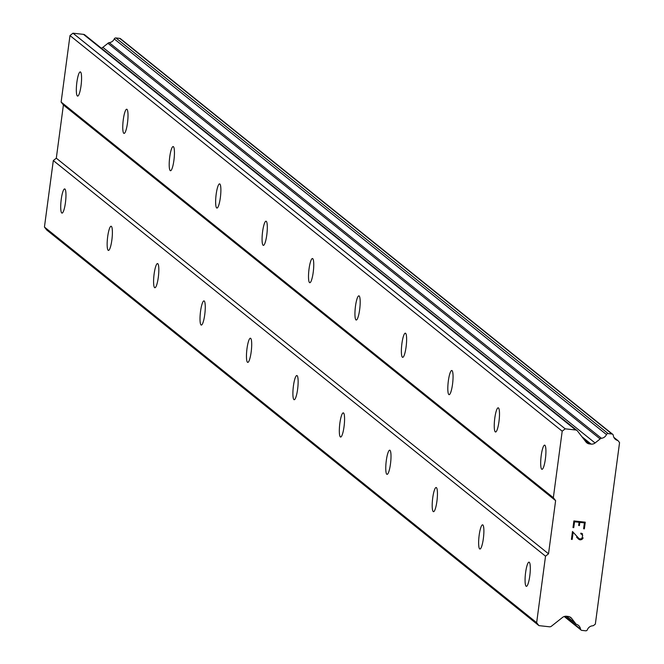 <?xml version="1.0" encoding="UTF-8"?>
<svg xmlns="http://www.w3.org/2000/svg" width="664" height="664" viewBox="0 0 664 664"><rect width="100%" height="100%" fill="white"/><g stroke="black" fill="none" stroke-linecap="round" stroke-linejoin="round"><path stroke-width="1" d="M64.939 189.041A12.159 2.274 96.3 0 1 65.52 201.98A12.159 2.274 96.3 0 1 62.001 213.094A12.159 2.274 96.3 0 1 61.744 212.978A12.159 2.274 96.3 0 1 61.154 200.047A12.159 2.274 96.3 0 1 64.674 188.933A12.159 2.274 96.3 0 1 64.939 189.041M111.369 226.366A12.159 2.274 96.3 0 1 111.95 239.297A12.159 2.274 96.3 0 1 108.439 250.419A12.159 2.274 96.3 0 1 108.174 250.303A12.159 2.274 96.3 0 1 107.593 237.372A12.159 2.274 96.3 0 1 111.112 226.25A12.159 2.274 96.3 0 1 111.369 226.366M157.808 263.691A12.159 2.274 96.3 0 1 158.389 276.622A12.159 2.274 96.3 0 1 154.87 287.736A12.159 2.274 96.3 0 1 154.612 287.628A12.159 2.274 96.3 0 1 154.031 274.688A12.159 2.274 96.3 0 1 157.551 263.575A12.159 2.274 96.3 0 1 157.808 263.691M204.238 301.016A12.159 2.274 96.3 0 1 204.827 313.947A12.159 2.274 96.3 0 1 201.308 325.061A12.159 2.274 96.3 0 1 201.051 324.945A12.159 2.274 96.3 0 1 200.462 312.014A12.159 2.274 96.3 0 1 203.981 300.9A12.159 2.274 96.3 0 1 204.238 301.016M250.677 338.341A12.159 2.274 96.3 0 1 251.258 351.273A12.159 2.274 96.3 0 1 247.738 362.386A12.159 2.274 96.3 0 1 247.481 362.27A12.159 2.274 96.3 0 1 246.9 349.339A12.159 2.274 96.3 0 1 250.419 338.225A12.159 2.274 96.3 0 1 250.677 338.341M297.115 375.658A12.159 2.274 96.3 0 1 297.696 388.598A12.159 2.274 96.3 0 1 294.177 399.711A12.159 2.274 96.3 0 1 293.92 399.595A12.159 2.274 96.3 0 1 293.339 386.664A12.159 2.274 96.3 0 1 296.858 375.542A12.159 2.274 96.3 0 1 297.115 375.658M343.545 412.983A12.159 2.274 96.3 0 1 344.135 425.914A12.159 2.274 96.3 0 1 340.615 437.036A12.159 2.274 96.3 0 1 340.358 436.92A12.159 2.274 96.3 0 1 339.769 423.981A12.159 2.274 96.3 0 1 343.288 412.867A12.159 2.274 96.3 0 1 343.545 412.983M389.984 450.308A12.159 2.274 96.3 0 1 390.565 463.24A12.159 2.274 96.3 0 1 387.046 474.353A12.159 2.274 96.3 0 1 386.788 474.245A12.159 2.274 96.3 0 1 386.207 461.306A12.159 2.274 96.3 0 1 389.726 450.192A12.159 2.274 96.3 0 1 389.984 450.308M436.422 487.633A12.159 2.274 96.3 0 1 437.003 500.565A12.159 2.274 96.3 0 1 433.484 511.678A12.159 2.274 96.3 0 1 433.227 511.562A12.159 2.274 96.3 0 1 432.637 498.631A12.159 2.274 96.3 0 1 436.157 487.517A12.159 2.274 96.3 0 1 436.422 487.633M482.852 524.95A12.159 2.274 96.3 0 1 483.442 537.89A12.159 2.274 96.3 0 1 479.923 549.004A12.159 2.274 96.3 0 1 479.657 548.887A12.159 2.274 96.3 0 1 479.076 535.956A12.159 2.274 96.3 0 1 482.595 524.842A12.159 2.274 96.3 0 1 482.852 524.95M529.291 562.275A12.159 2.274 96.3 0 1 529.872 575.215A12.159 2.274 96.3 0 1 526.353 586.329A12.159 2.274 96.3 0 1 526.096 586.212A12.159 2.274 96.3 0 1 525.514 573.281A12.159 2.274 96.3 0 1 529.034 562.159A12.159 2.274 96.3 0 1 529.291 562.275M80.551 72.027A12.159 2.274 96.3 0 1 81.132 84.967A12.159 2.274 96.3 0 1 77.613 96.081A12.159 2.274 96.3 0 1 77.356 95.965A12.159 2.274 96.3 0 1 76.775 83.033A12.159 2.274 96.3 0 1 80.286 71.911A12.159 2.274 96.3 0 1 80.551 72.027M126.982 109.352A12.159 2.274 96.3 0 1 127.571 122.284A12.159 2.274 96.3 0 1 124.052 133.406A12.159 2.274 96.3 0 1 123.786 133.29A12.159 2.274 96.3 0 1 123.205 120.35A12.159 2.274 96.3 0 1 126.724 109.236A12.159 2.274 96.3 0 1 126.982 109.352M173.42 146.678A12.159 2.274 96.3 0 1 174.001 159.609A12.159 2.274 96.3 0 1 170.482 170.723A12.159 2.274 96.3 0 1 170.225 170.607A12.159 2.274 96.3 0 1 169.644 157.675A12.159 2.274 96.3 0 1 173.163 146.561A12.159 2.274 96.3 0 1 173.42 146.678M219.859 184.003A12.159 2.274 96.3 0 1 220.44 196.934A12.159 2.274 96.3 0 1 216.921 208.048A12.159 2.274 96.3 0 1 216.663 207.932A12.159 2.274 96.3 0 1 216.074 195A12.159 2.274 96.3 0 1 219.593 183.887A12.159 2.274 96.3 0 1 219.859 184.003M266.289 221.319A12.159 2.274 96.3 0 1 266.87 234.259A12.159 2.274 96.3 0 1 263.359 245.373A12.159 2.274 96.3 0 1 263.093 245.257A12.159 2.274 96.3 0 1 262.512 232.325A12.159 2.274 96.3 0 1 266.032 221.212A12.159 2.274 96.3 0 1 266.289 221.319M312.727 258.645A12.159 2.274 96.3 0 1 313.308 271.576A12.159 2.274 96.3 0 1 309.789 282.698A12.159 2.274 96.3 0 1 309.532 282.582A12.159 2.274 96.3 0 1 308.951 269.642A12.159 2.274 96.3 0 1 312.47 258.528A12.159 2.274 96.3 0 1 312.727 258.645M359.158 295.97A12.159 2.274 96.3 0 1 359.747 308.901A12.159 2.274 96.3 0 1 356.228 320.015A12.159 2.274 96.3 0 1 355.97 319.907A12.159 2.274 96.3 0 1 355.381 306.967A12.159 2.274 96.3 0 1 358.9 295.853A12.159 2.274 96.3 0 1 359.158 295.97M405.596 333.295A12.159 2.274 96.3 0 1 406.177 346.226A12.159 2.274 96.3 0 1 402.658 357.34A12.159 2.274 96.3 0 1 402.401 357.224A12.159 2.274 96.3 0 1 401.82 344.292A12.159 2.274 96.3 0 1 405.339 333.179A12.159 2.274 96.3 0 1 405.596 333.295M452.035 370.612A12.159 2.274 96.3 0 1 452.616 383.551A12.159 2.274 96.3 0 1 449.096 394.665A12.159 2.274 96.3 0 1 448.839 394.549A12.159 2.274 96.3 0 1 448.258 381.617A12.159 2.274 96.3 0 1 451.777 370.504A12.159 2.274 96.3 0 1 452.035 370.612M498.465 407.937A12.159 2.274 96.3 0 1 499.054 420.876A12.159 2.274 96.3 0 1 495.535 431.99A12.159 2.274 96.3 0 1 495.278 431.874A12.159 2.274 96.3 0 1 494.688 418.942A12.159 2.274 96.3 0 1 498.207 407.82A12.159 2.274 96.3 0 1 498.465 407.937M544.903 445.262A12.159 2.274 96.3 0 1 545.484 458.193A12.159 2.274 96.3 0 1 541.965 469.315A12.159 2.274 96.3 0 1 541.708 469.199A12.159 2.274 96.3 0 1 541.127 456.259A12.159 2.274 96.3 0 1 544.646 445.146A12.159 2.274 96.3 0 1 544.903 445.262M584.395 522.867L579.846 522.369L584.395 522.867L583.606 528.76L584.395 522.867M579.846 522.369L579.415 525.573L579.846 522.361M579.415 525.573L578.659 525.49L579.415 525.573M578.659 525.49L579.091 522.277L578.659 525.49M579.091 522.277L574.543 521.779L579.083 522.277M574.543 521.779L573.754 527.664L574.534 521.771M572.999 527.581L573.887 520.925L585.258 522.186L584.37 528.843L583.606 528.76L584.361 528.843L585.25 522.186M580.768 533.881L581.39 533.956L580.768 533.889L580.875 533.109L582.585 533.856M583.166 537.865L582.469 538.919L583.158 537.865M582.469 538.919L581.838 539.425L582.461 538.911M581.838 539.425L580.651 539.849L581.83 539.417M580.651 539.849L579.523 539.724L580.651 539.849M579.531 539.724L578.51 539.052L579.523 539.724M578.51 539.052L576.584 537.193M573.015 533.192L572.177 539.45L573.015 533.184M572.177 539.45L571.422 539.367L572.177 539.45M582.32 534.578L581.39 533.956L582.685 535.632L582.32 534.578M579.705 538.952L578.742 538.321L579.713 538.952L581.78 538.67L582.693 535.64M571.422 539.367L572.476 531.482L578.742 538.321L572.468 531.482M575.53 623.43A1.618 1.577 -51.2 0 0 576.593 624.359A6.159 6.009 -51.2 0 1 580.519 629.065A1.618 1.577 -51.2 0 0 581.888 630.385L585.665 630.8A1.618 1.577 -51.2 0 0 587.358 629.762A6.159 6.009 -51.2 0 1 592.753 625.787A1.618 1.577 -51.2 0 0 593.658 625.438L595.342 624.11L619.562 442.614L618.275 440.954A1.618 1.577 -51.2 0 0 617.487 440.415A6.159 6.009 -51.2 0 1 613.295 435.385A1.618 1.577 -51.2 0 0 611.918 433.999L608.141 433.584A1.618 1.577 -51.2 0 0 606.473 434.563A6.159 6.009 -51.2 0 1 601.418 438.281A1.618 1.577 -51.2 0 0 600.148 438.945L595.06 442.971A5.403 5.27 -51.2 0 1 591.126 444.116L589.483 443.934A5.403 5.27 -51.2 0 1 585.963 441.958L577.472 430.977A2.697 2.631 -51.2 0 0 575.705 429.99L565.197 428.828L562.201 431.193L553.336 497.685L555.619 500.631L548.522 553.817L545.526 556.191L536.653 622.674L538.936 625.629L549.452 626.791A2.697 2.631 -51.2 0 0 551.419 626.218L562.557 617.404A5.403 5.27 -51.2 0 1 566.492 616.267L568.127 616.441A5.403 5.27 -51.2 0 1 571.654 618.416L575.53 623.43L566.633 616.275M85.258 35.35A2.697 2.631 128.8 0 0 83.49 34.362L72.982 33.2L69.986 35.566L61.121 102.057L63.404 105.003L56.307 158.19L53.311 160.563L44.438 227.047L46.721 230.001L538.936 625.629M612.723 434.331L120.508 38.711A1.618 1.577 128.8 0 0 119.703 38.371L115.926 37.956A1.618 1.577 128.8 0 0 114.258 38.935A6.159 6.009 -51.2 0 1 109.203 42.654A1.618 1.577 128.8 0 0 107.933 43.318L102.845 47.343A5.403 5.27 -51.2 0 1 101.335 48.19M545.526 556.191L53.311 160.563M548.522 553.817L56.307 158.19M536.653 622.674L44.438 227.047M601.418 438.281L109.203 42.654M600.148 438.945L107.933 43.318M565.197 428.828L72.982 33.2M562.201 431.193L69.986 35.566M553.336 497.685L61.121 102.057M555.619 500.631L63.404 105.003M571.654 618.416L569.778 616.914M580.519 629.065L564.715 616.366M617.487 440.415L614.001 437.609M611.918 433.999L119.703 38.371M608.141 433.584L115.926 37.956M606.473 434.563L114.258 38.935M595.06 442.971L102.845 47.343M591.126 444.116L581.888 436.688M589.483 443.934L584.204 439.692M575.705 429.99L83.49 34.362M575.995 624.06L566.267 616.242M581.083 630.053L564.226 616.499M618.018 440.689L613.868 437.352M577.049 430.546L84.834 34.918"/></g></svg>
